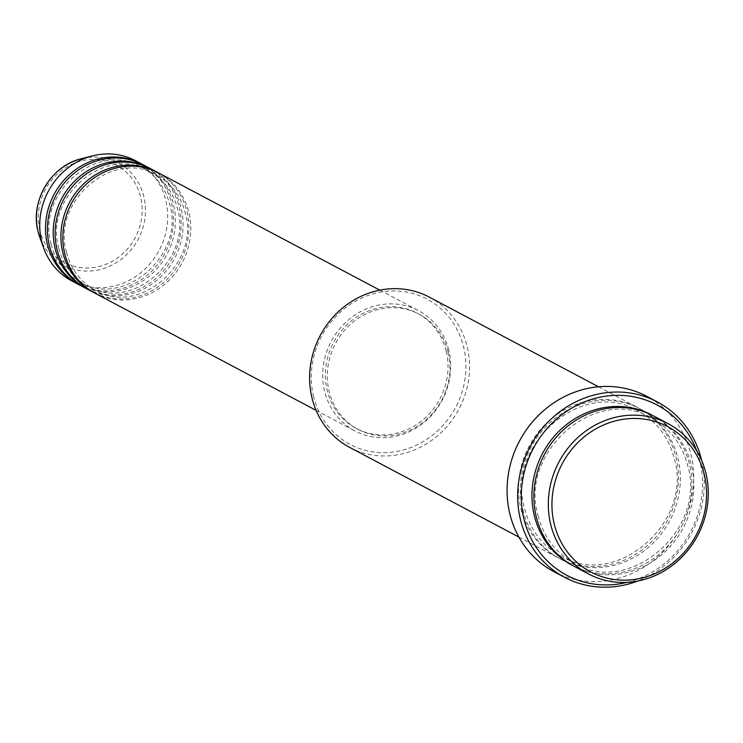 <?xml version="1.0" encoding="UTF-8"?>
<svg xmlns="http://www.w3.org/2000/svg" width="743" height="743" viewBox="0 0 743 743"><rect width="100%" height="100%" fill="white"/><g stroke="black" fill="none" stroke-linecap="round" stroke-linejoin="round"><path stroke-width="0.56" stroke-dasharray="3.71 2.79" d="M94.965 293.188A68.031 62.802 117.9 0 0 165.457 283.631A68.031 62.802 117.9 0 0 188.861 212.47A68.031 62.802 117.9 0 0 158.668 172.97M94.008 292.668A68.031 62.802 117.9 0 0 163.971 282.229A68.031 62.802 117.9 0 0 186.939 211.458A68.031 62.802 117.9 0 0 157.702 172.469M87.265 289.111A68.031 62.802 117.9 0 0 157.757 279.554A68.031 62.802 117.9 0 0 181.162 208.393A68.031 62.802 117.9 0 0 150.968 168.884M86.309 288.59A68.031 62.802 117.9 0 0 156.271 278.151A68.031 62.802 117.9 0 0 179.239 207.371A68.031 62.802 117.9 0 0 150.002 168.382M79.566 285.024A68.031 62.802 117.9 0 0 150.058 275.477A68.031 62.802 117.9 0 0 173.463 204.316A68.031 62.802 117.9 0 0 143.269 164.807M78.609 284.513A68.031 62.802 117.9 0 0 148.572 274.074A68.031 62.802 117.9 0 0 171.54 203.294A68.031 62.802 117.9 0 0 142.303 164.305M313.648 396.697A82.204 75.888 -62.1 0 1 369.726 294.869A82.204 75.888 -62.1 0 1 463.595 346.907A82.204 75.888 -62.1 0 1 407.517 448.735A82.204 75.888 -62.1 0 1 313.648 396.697M349.767 447.453A85.036 78.507 117.9 0 0 437.887 435.509A85.036 78.507 117.9 0 0 467.143 346.554A85.036 78.507 117.9 0 0 429.398 297.172M627.12 582.336A96.376 88.974 117.9 0 0 699.832 460.939A96.376 88.974 117.9 0 0 696.758 450.917M574.042 566.287A85.036 78.507 117.9 0 0 662.152 554.343A85.036 78.507 117.9 0 0 691.408 465.397A85.036 78.507 117.9 0 0 653.673 416.006M520.899 508.741A85.036 78.507 117.9 0 0 558.643 558.123A85.036 78.507 117.9 0 0 646.754 546.179A85.036 78.507 117.9 0 0 676.009 457.233A85.036 78.507 117.9 0 0 638.265 407.851A85.036 78.507 117.9 0 0 550.154 419.795A85.036 78.507 117.9 0 0 520.899 508.741M448.744 350.176A68.031 62.802 117.9 0 0 418.55 310.667A68.031 62.802 117.9 0 0 348.058 320.224A68.031 62.802 117.9 0 0 324.654 391.385A68.031 62.802 117.9 0 0 354.848 430.894A68.031 62.802 117.9 0 0 425.34 421.337A68.031 62.802 117.9 0 0 448.744 350.176M446.162 351.04A65.198 60.192 117.9 0 0 417.222 313.174A65.198 60.192 117.9 0 0 349.674 322.332A65.198 60.192 117.9 0 0 327.236 390.53A65.198 60.192 117.9 0 0 356.176 428.386A65.198 60.192 117.9 0 0 423.724 419.228A65.198 60.192 117.9 0 0 446.162 351.04M448.085 352.061A65.198 60.192 117.9 0 0 419.145 314.196A65.198 60.192 117.9 0 0 351.597 323.354A65.198 60.192 117.9 0 0 329.158 391.552A65.198 60.192 117.9 0 0 358.098 429.408A65.198 60.192 117.9 0 0 425.655 420.25A65.198 60.192 117.9 0 0 448.085 352.061M553.925 571.673A99.209 91.593 117.9 0 0 656.728 557.733A99.209 91.593 117.9 0 0 690.86 453.964A99.209 91.593 117.9 0 0 646.828 396.344M71.867 280.947A68.031 62.802 117.9 0 0 142.359 271.39A68.031 62.802 117.9 0 0 165.763 200.229A68.031 62.802 117.9 0 0 135.57 160.729M701.689 460.558A99.209 91.593 -62.1 0 1 637.865 580.998M39.881 230.423A55.223 50.979 -62.1 0 1 77.551 162.02A55.223 50.979 -62.1 0 1 140.603 196.969A55.223 50.979 -62.1 0 1 102.933 265.381A55.223 50.979 -62.1 0 1 39.881 230.423M39.75 237.138A57.963 53.505 117.9 0 0 106.992 267.341A57.963 53.505 117.9 0 0 143.817 196.523A57.963 53.505 117.9 0 0 81.284 158.761M652.707 415.504A85.036 78.507 -62.1 0 1 689.485 464.375A85.036 78.507 -62.1 0 1 660.666 552.941A85.036 78.507 -62.1 0 1 573.085 565.767M522.821 509.763A85.036 78.507 117.9 0 0 619.931 563.593A85.036 78.507 117.9 0 0 677.941 458.255A85.036 78.507 117.9 0 0 580.831 404.424A85.036 78.507 117.9 0 0 522.821 509.763M66.564 252.499C71.031 269.514 80.615 282.071 95.327 290.179C138.709 316.648 200.582 263.542 185.146 212.637C180.679 195.623 171.094 183.066 156.383 174.958C113.001 148.489 51.128 201.594 66.564 252.499M58.864 248.413C63.331 265.427 72.916 277.993 87.628 286.092C131 312.562 192.883 259.456 177.447 208.56C172.98 191.545 163.386 178.989 148.674 170.881C105.302 144.411 43.419 197.517 58.864 248.413M51.165 244.336C55.632 261.35 65.217 273.907 79.928 282.015C123.301 308.484 185.183 255.378 169.748 204.483C165.28 187.468 155.686 174.902 140.975 166.803C97.602 140.325 35.72 193.431 51.165 244.336M538.09 515.716C543.718 537.18 555.829 553.033 574.404 563.268C629.191 596.657 707.15 529.722 687.693 465.555C682.065 444.091 669.954 428.237 651.379 418.003C596.592 384.614 518.633 451.549 538.09 515.716M560.928 556.135C615.715 589.515 693.674 522.58 674.226 458.422C668.589 436.949 656.478 421.105 637.903 410.86C583.116 377.472 505.156 444.407 524.614 508.574C530.251 530.038 542.353 545.891 560.928 556.135M379.812 290.151L418.55 310.667M417.222 313.174L419.145 314.196M598.505 386.778L638.265 407.851M518.874 537.059L558.643 558.123M356.176 428.386L358.098 429.408M316.109 410.368L354.848 430.894"/><path stroke-width="1.11" d="M379.812 290.151L158.668 172.97A68.031 62.802 117.9 0 0 88.176 182.518A68.031 62.802 117.9 0 0 64.771 253.679A68.031 62.802 117.9 0 0 94.965 293.188L316.109 410.368M157.702 172.469A68.031 62.802 117.9 0 0 156.745 171.949A68.031 62.802 117.9 0 0 86.253 181.506A68.031 62.802 117.9 0 0 62.849 252.657A68.031 62.802 117.9 0 0 93.042 292.166A68.031 62.802 117.9 0 0 94.008 292.668M156.745 171.949L150.968 168.884A68.031 62.802 117.9 0 0 80.476 178.441A68.031 62.802 117.9 0 0 57.072 249.602A68.031 62.802 117.9 0 0 87.265 289.111L93.042 292.166M150.002 168.382A68.031 62.802 117.9 0 0 149.046 167.862A68.031 62.802 117.9 0 0 78.554 177.419A68.031 62.802 117.9 0 0 55.149 248.58A68.031 62.802 117.9 0 0 85.343 288.089A68.031 62.802 117.9 0 0 86.309 288.59M149.046 167.862L143.269 164.807A68.031 62.802 117.9 0 0 72.777 174.364A68.031 62.802 117.9 0 0 49.372 245.524A68.031 62.802 117.9 0 0 79.566 285.024L85.343 288.089M142.303 164.305A68.031 62.802 117.9 0 0 141.346 163.785A68.031 62.802 117.9 0 0 70.854 173.342A68.031 62.802 117.9 0 0 47.45 244.503A68.031 62.802 117.9 0 0 77.643 284.012A68.031 62.802 117.9 0 0 78.609 284.513M704.225 474.415A82.204 75.888 117.9 0 0 610.356 422.377A82.204 75.888 117.9 0 0 554.278 524.205A82.204 75.888 117.9 0 0 648.147 576.243A82.204 75.888 117.9 0 0 704.225 474.415M550.73 524.549A85.036 78.507 -62.1 0 1 579.995 435.602A85.036 78.507 -62.1 0 1 668.106 423.659A85.036 78.507 -62.1 0 1 705.85 473.04A85.036 78.507 -62.1 0 1 676.594 561.996A85.036 78.507 -62.1 0 1 588.475 573.94A85.036 78.507 -62.1 0 1 550.73 524.549M598.505 386.778L429.398 297.172A85.036 78.507 117.9 0 0 341.288 309.116A85.036 78.507 117.9 0 0 312.032 398.072A85.036 78.507 117.9 0 0 349.767 447.453L518.874 537.059M696.758 450.917A96.376 88.974 117.9 0 0 584.825 401.731A96.376 88.974 117.9 0 0 524.029 519.32A96.376 88.974 117.9 0 0 627.12 582.336M637.865 580.998A99.209 91.593 -62.1 0 1 564.513 577.283A99.209 91.593 -62.1 0 1 520.481 519.663A99.209 91.593 -62.1 0 1 554.622 415.894A99.209 91.593 -62.1 0 1 657.416 401.954A99.209 91.593 -62.1 0 1 701.448 459.573A99.209 91.593 -62.1 0 1 701.689 460.558M668.106 423.659L653.673 416.006A85.036 78.507 117.9 0 0 565.553 427.949A85.036 78.507 117.9 0 0 536.297 516.905A85.036 78.507 117.9 0 0 574.042 566.287L588.475 573.94M657.416 401.954L646.828 396.344A99.209 91.593 117.9 0 0 544.034 410.285A99.209 91.593 117.9 0 0 509.893 514.054A99.209 91.593 117.9 0 0 553.925 571.673L564.513 577.283M141.346 163.785L135.57 160.729A68.031 62.802 117.9 0 0 92.364 155.909A68.031 62.802 117.9 0 0 41.673 241.438A68.031 62.802 117.9 0 0 43.614 247.911A68.031 62.802 117.9 0 0 71.867 280.947L77.643 284.012M39.75 237.138L38.088 231.612C29.794 201.483 51.044 165.633 81.284 158.761A57.963 53.505 117.9 0 0 38.097 231.63A57.963 53.505 117.9 0 0 39.75 237.138L43.614 247.911M573.085 565.767A85.036 78.507 -62.1 0 1 534.375 515.883A85.036 78.507 -62.1 0 1 564.076 426.556A85.036 78.507 -62.1 0 1 652.707 415.504M81.284 158.761L92.364 155.909"/></g></svg>

